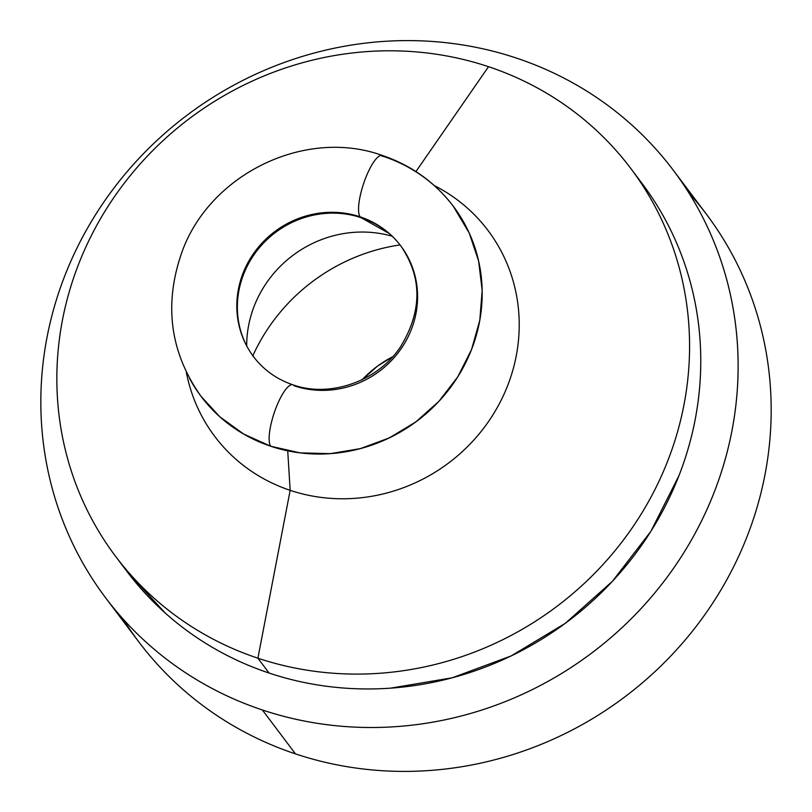 <?xml version="1.0" encoding="UTF-8"?>
<svg xmlns="http://www.w3.org/2000/svg" width="812" height="812" viewBox="0 0 812 812"><rect width="100%" height="100%" fill="white"/><g stroke="black" fill="none" stroke-linecap="round" stroke-linejoin="round"><path stroke-width="1.22" d="M382.239 155.417A32.906 8.851 108.4 0 0 364.446 181.157A32.906 8.851 108.4 0 0 360.142 216.834A92.132 87.249 143 0 1 407.482 256.338A92.132 87.249 -37 0 0 360.142 216.834A32.906 8.851 -71.6 0 1 364.446 181.157A32.906 8.851 -71.6 0 1 382.239 155.417A32.906 8.851 -71.6 0 1 383.67 156.472A157.934 149.57 143 0 1 453.36 206.339A157.934 149.57 143 0 1 449.401 388.775A157.934 149.57 143 0 1 270.721 446.194A157.934 149.57 -37 0 0 442.337 397.423A157.934 149.57 -37 0 0 464.819 224.203M292.807 384.776A32.906 8.851 108.4 0 0 275.024 410.527A32.906 8.851 108.4 0 0 270.721 446.194A32.906 8.851 -71.6 0 1 275.024 410.527A32.906 8.851 -71.6 0 1 292.807 384.776A32.906 8.851 -71.6 0 1 294.248 385.832A92.132 87.249 -37 0 0 394.358 357.392A92.132 87.249 -37 0 0 407.482 256.338M246.909 346.328A92.132 87.249 143 0 1 260.033 245.285A92.132 87.249 143 0 1 360.142 216.834A92.132 87.249 -37 0 0 260.033 245.285A92.132 87.249 -37 0 0 246.909 346.328M189.572 378.463A157.934 149.57 -37 0 0 270.721 446.194A157.934 149.57 143 0 1 201.031 396.337C170.287 352.814 163.74 305.261 181.391 253.679C208.562 174.6 304.804 127.413 382.32 155.447C411.268 165.283 434.948 182.243 453.36 206.339L453.411 206.4A157.934 149.57 -37 0 1 449.452 388.836A157.934 149.57 -37 0 1 270.772 446.265L300.004 452.873L330.291 453.654L360.457 448.589L389.344 437.871L415.845 421.905L438.947 401.301L457.755 376.869L471.549 349.536L479.79 320.344L482.176 290.432L478.603 260.946L469.214 233.003L453.289 206.248M105.611 597.805A355.341 336.523 143 0 1 114.522 187.318A355.341 336.523 143 0 1 516.554 58.119C537.879 65.234 558.179 74.359 577.454 85.514C596.739 96.658 614.623 109.62 631.127 124.378C647.631 139.136 662.43 155.417 675.523 173.22C688.606 191.023 699.741 210.003 708.917 230.161C718.092 250.319 725.126 271.279 730.039 293.02C734.941 314.762 737.621 336.889 738.067 359.381C738.514 381.873 736.728 404.305 732.708 426.686C728.679 449.056 722.497 470.95 714.154 492.356C705.811 513.752 695.468 534.255 683.125 553.855C670.783 573.455 656.675 591.786 640.81 608.838C624.946 625.89 607.62 641.338 588.832 655.182C570.054 669.027 550.181 680.994 529.201 691.103C508.231 701.203 486.561 709.252 464.2 715.22C441.84 721.198 419.215 725.004 396.327 726.618C373.439 728.242 350.723 727.653 328.19 724.852C305.647 722.051 283.723 717.097 262.408 709.982L295.456 753.881L262.408 709.982A355.341 336.523 143 0 1 105.611 597.805L138.659 641.693A355.341 336.523 -37 0 0 295.456 753.881A355.341 336.523 143 0 1 123.099 619.059M115.629 556.403L126.814 571.262A322.445 305.363 -37 0 0 269.087 673.057L257.901 658.197A322.445 305.363 143 0 1 115.629 556.403A322.445 305.363 143 0 1 123.708 183.928A322.445 305.363 143 0 1 488.519 66.696A322.445 305.363 -37 0 0 78.602 264.174A322.445 305.363 -37 0 0 257.901 658.197L290.158 490.336A171.088 162.035 143 0 1 186.344 372.272A171.088 162.035 -37 0 0 290.158 490.336L287.732 450.833L290.158 490.336A171.088 162.035 -37 0 0 502.872 396.692A171.088 162.035 -37 0 0 434.298 185.562A171.088 162.035 143 0 1 502.872 396.692A171.088 162.035 143 0 1 290.158 490.336L257.901 658.197A322.445 305.363 -37 0 0 667.819 460.719A322.445 305.363 -37 0 0 488.519 66.696L415.937 171.555L488.519 66.696A322.445 305.363 143 0 1 630.802 168.49A322.445 305.363 143 0 1 622.713 540.965A322.445 305.363 143 0 1 257.901 658.197L269.087 673.057A322.445 305.363 -37 0 0 633.898 555.814A322.445 305.363 -37 0 0 641.987 183.35L630.802 168.49M383.721 156.543A157.934 149.57 -37 0 0 380.473 155.498M201.061 396.368A157.934 149.57 -37 0 0 201.082 396.398A157.934 149.57 -37 0 0 270.772 446.265L243.701 434.085L219.849 416.82L200.99 396.276M237.865 316.487A92.416 87.513 143 0 1 361.076 217.677A32.906 8.851 -71.6 0 1 360.142 216.834A32.906 8.851 108.4 0 0 361.076 217.677A92.416 87.513 143 0 1 375.459 223.98C385.548 229.593 393.993 236.901 400.793 245.914C422.321 277.44 422.26 311.016 400.631 346.653C377.641 381.66 329.601 398.012 292.899 384.807C276.75 379.295 263.646 369.947 253.598 356.752C246.828 347.739 242.128 337.599 239.52 326.343A92.416 87.513 143 0 1 269.056 237.723A92.416 87.513 143 0 1 361.076 217.677L389.029 233.389L361.076 217.677A92.416 87.513 143 0 1 381.417 227.604M361.99 379.945L377.438 366.171L392.744 356.701A105.661 100.059 -37 0 0 362.294 379.62M252.857 355.747A184.253 174.499 143 0 1 400.032 244.919A184.253 174.499 -37 0 0 252.735 356.011M246.675 345.78A111.863 105.946 143 0 1 392.166 236.231A111.863 105.946 -37 0 0 246.675 345.78M126.642 571.029L165.12 612.938C180.102 626.326 196.331 638.08 213.83 648.199C231.318 658.319 249.741 666.601 269.087 673.057C288.433 679.512 308.327 684.008 328.779 686.546C349.231 689.083 369.836 689.621 390.602 688.15L452.193 677.807L511.184 655.913L565.294 623.322L612.451 581.27L650.848 531.383L679.005 475.568C686.576 456.151 692.189 436.288 695.843 415.988C699.497 395.677 701.111 375.317 700.705 354.915C700.299 334.503 697.873 314.427 693.418 294.695C688.962 274.963 682.577 255.953 674.254 237.662C665.931 219.362 655.822 202.137 643.946 185.989L641.784 183.076M262.408 709.982C241.083 702.877 220.783 693.742 201.508 682.598C182.223 671.443 164.339 658.491 147.835 643.733C131.331 628.975 116.532 612.695 103.449 594.891C90.355 577.088 79.221 558.108 70.045 537.95C60.87 517.782 53.836 496.832 48.933 475.091C44.021 453.34 41.341 431.223 40.894 408.73C40.448 386.238 42.234 363.796 46.254 341.426C50.283 319.045 56.464 297.162 64.808 275.755C73.151 254.359 83.494 233.856 95.836 214.246C108.179 194.647 122.287 176.326 138.152 159.274C154.026 142.222 171.342 126.773 190.13 112.929C208.907 99.084 228.791 87.107 249.761 77.008C270.731 66.899 292.401 58.86 314.762 52.881C337.122 46.903 359.746 43.107 382.635 41.483C405.523 39.869 428.239 40.458 450.772 43.259C473.315 46.051 495.239 51.014 516.554 58.119A355.341 336.523 143 0 1 673.351 170.307A355.341 336.523 143 0 1 664.439 580.783A355.341 336.523 143 0 1 262.408 709.982M688.941 192.982A355.341 336.523 143 0 1 706.014 613.019A355.341 336.523 143 0 1 295.456 753.881A355.341 336.523 -37 0 0 697.488 624.682A355.341 336.523 -37 0 0 706.399 214.195L673.351 170.307"/></g></svg>
